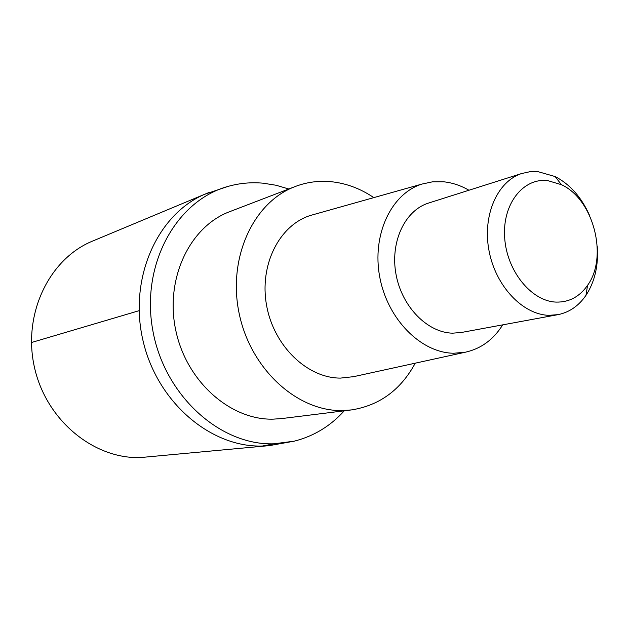 <?xml version="1.0" encoding="UTF-8"?>
<svg xmlns="http://www.w3.org/2000/svg" width="629" height="629" viewBox="0 0 629 629"><rect width="100%" height="100%" fill="white"/><g stroke="black" fill="none" stroke-linecap="round" stroke-linejoin="round"><path stroke-width="0.94" d="M94.759 240.176L90.977 241.756C48.276 260.249 22.385 315.333 34.571 367.847C46.404 420.439 93.839 459.209 140.558 457.55L269.141 445.639M344.26 410.823C330.429 426.116 313.737 436.235 294.183 441.181L269.503 445.607L262.458 446.024C210.707 447.754 156.928 402.065 142.94 340.336C128.56 278.694 157.03 214.874 204.276 194.44L209.441 192.317L204.276 194.44C157.03 214.874 128.56 278.694 142.94 340.336C156.928 402.065 210.707 447.754 262.458 446.024L269.511 445.599M294.183 441.181L273.937 443.807C219.788 445.702 163.792 394.988 152.627 329.392C140.943 263.865 176.584 200.368 228.02 186.412C239.468 183.181 251.113 182.103 262.961 183.173L275.997 185.24L288.79 188.999M231.464 210.998L228.335 212.193C188.999 227.8 164.79 279.748 175.821 330.579C186.514 381.481 230.198 420.07 272.907 419.166L281.934 418.544L351.509 409.919L342.058 410.556C297.328 411.39 250.995 369.459 239.342 314.343C227.328 259.29 252.496 203.45 293.649 187.135C305.639 182.3 318.062 180.476 330.917 181.679C346.06 183.212 360.354 188.527 373.807 197.616M415.25 363.177C400.783 389.854 379.539 405.438 351.509 409.919M314.469 214.324L310.467 215.448C279.3 225.127 259.085 265.037 266.617 305.552C273.851 346.123 307.337 378.21 340.478 378.1L353.561 376.669M502.72 324.855C493.482 339.55 481.106 348.655 465.578 352.161L453.816 353.246C421.06 352.979 387.448 319.241 379.743 276.996C371.731 234.79 391.238 193.646 421.925 184.077L432.61 181.805L443.602 181.789C452.33 182.693 460.782 185.516 468.943 190.249M429.458 202.782L428.003 203.238C404.533 210.927 389.933 242.511 396.073 274.661C402.002 306.834 427.476 332.694 452.621 333.173L461.56 332.45L558.175 314.626L548.858 315.333C522.644 314.586 495.652 286.109 489.055 250.916C482.223 215.763 497.138 181.545 521.535 173.557L530.113 171.67L537.709 171.575L555.163 176.56C569.921 184.258 581.338 197.105 589.404 215.087M597.236 246.246C598.604 265.328 594.861 281.682 586 295.3C578.782 305.796 569.504 312.243 558.175 314.626M556.185 302.101C531.379 301.362 506.604 270.816 504.647 237.44C502.312 204.032 523.116 177.653 547.733 180.617L561.398 184.682C593.509 199.189 608.455 256.766 587.549 285.354C579.537 296.77 569.088 302.352 556.185 302.101M31.45 342.522L139.111 310.679M273.937 443.807L262.458 446.024M228.02 186.412L204.276 194.44L90.977 241.756M293.649 187.135L228.335 212.193M465.578 352.161L352.405 376.928M421.925 184.077L310.467 215.448M521.535 173.557L428.003 203.238M561.398 184.682L555.163 176.56M587.549 285.354L586 295.3"/></g></svg>
